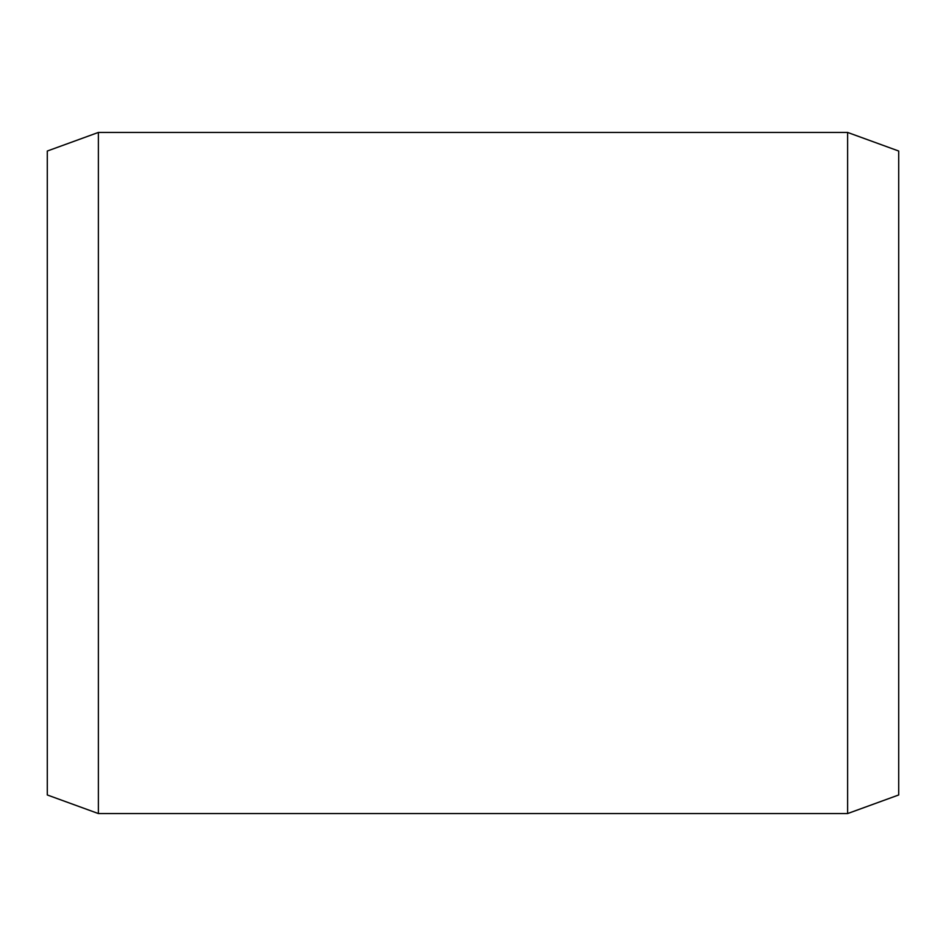<?xml version="1.0" encoding="UTF-8"?>
<svg xmlns="http://www.w3.org/2000/svg" width="946" height="946" viewBox="0 0 946 946"><rect width="100%" height="100%" fill="white"/><g stroke="black" fill="none" stroke-linecap="round" stroke-linejoin="round"><path stroke-width="1.42" d="M47.3 151.029L47.3 794.971L98.384 813.56L98.384 132.44L47.3 151.029M847.616 813.56L898.7 794.971L898.7 151.029L847.616 132.44L847.616 813.56L98.384 813.56M847.616 132.44L98.384 132.44"/></g></svg>
